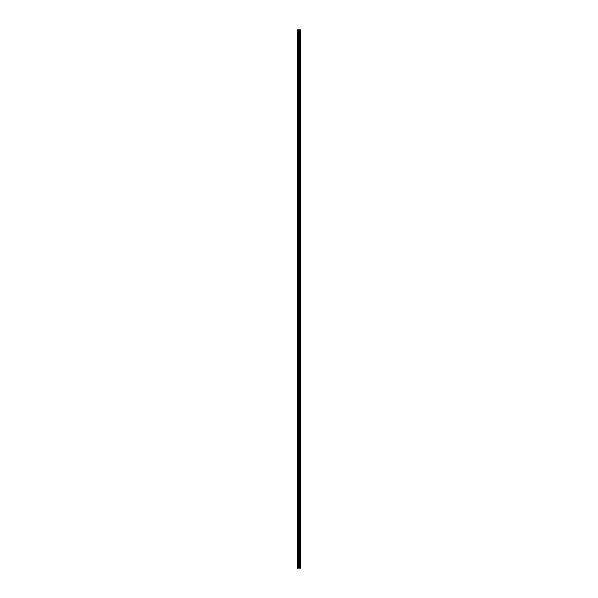 <?xml version="1.0" encoding="UTF-8"?>
<svg xmlns="http://www.w3.org/2000/svg" width="598" height="598" viewBox="0 0 598 598"><rect width="100%" height="100%" fill="white"/><g stroke="black" fill="none" stroke-linecap="round" stroke-linejoin="round"><path stroke-width="0.45" stroke-dasharray="2.99 2.24" d="M297.415 32.621L297.415 32.075L297.415 32.621M299.045 32.621L299.045 31.754L299.045 32.621M300.585 32.621L300.585 31.754L300.585 32.621M297.415 43.49L297.415 44.035L297.415 43.49M299.045 43.49L299.045 44.349L299.045 43.49M300.585 43.49L300.585 44.349L300.585 43.49M297.415 54.366L297.415 53.82L297.415 54.366M299.045 54.366L299.045 53.506L299.045 54.366M300.585 54.366L300.585 53.506L300.585 54.366M297.415 65.234L297.415 65.78L297.415 65.234M299.045 65.234L299.045 66.094L299.045 65.234M300.585 65.234L300.585 66.094L300.585 65.234M297.415 76.11L297.415 76.656L297.415 76.11M299.045 76.11L299.045 76.97L299.045 76.11M300.585 76.11L300.585 76.97L300.585 76.11M297.415 86.979L297.415 87.525L297.415 86.979M299.045 86.979L299.045 87.846L299.045 86.979M300.585 86.979L300.585 87.846L300.585 86.979M297.415 97.855L297.415 98.401L297.415 97.855M299.045 97.855L299.045 98.715L299.045 97.855M300.585 97.855L300.585 98.715L300.585 97.855M297.415 108.724L297.415 109.27L297.415 108.724M299.045 108.724L299.045 109.591L299.045 108.724M300.585 108.724L300.585 109.591L300.585 108.724M297.415 119.6L297.415 120.146L297.415 119.6M299.045 119.6L299.045 120.46L299.045 119.6M300.585 119.6L300.585 120.46L300.585 119.6M297.415 130.476L297.415 129.93L297.415 130.476M299.045 130.476L299.045 129.609L299.045 130.476M300.585 130.476L300.585 129.609L300.585 130.476M297.415 141.345L297.415 141.89L297.415 141.345M299.045 141.345L299.045 142.204L299.045 141.345M300.585 141.345L300.585 142.204L300.585 141.345M297.415 152.221L297.415 151.675L297.415 152.221M299.045 152.221L299.045 151.354L299.045 152.221M300.585 152.221L300.585 151.354L300.585 152.221M297.415 163.09L297.415 162.544L297.415 163.09M299.045 163.09L299.045 163.949L299.045 163.09M300.585 163.09L300.585 163.949L300.585 163.09M297.415 173.966L297.415 173.42L297.415 173.966M299.045 173.966L299.045 174.825L299.045 173.966M300.585 173.966L300.585 174.825L300.585 173.966M297.415 184.834L297.415 185.38L297.415 184.834M299.045 184.834L299.045 183.975L299.045 184.834M300.585 184.834L300.585 183.975L300.585 184.834M297.415 195.71L297.415 196.256L297.415 195.71M299.045 195.71L299.045 196.57L299.045 195.71M300.585 195.71L300.585 196.57L300.585 195.71M297.415 206.579L297.415 207.125L297.415 206.579M299.045 206.579L299.045 207.446L299.045 206.579M300.585 206.579L300.585 207.446L300.585 206.579M297.415 217.455L297.415 216.91L297.415 217.455M299.045 217.455L299.045 216.596L299.045 217.455M300.585 217.455L300.585 216.596L300.585 217.455M297.415 228.324L297.415 228.87L297.415 228.324M299.045 228.324L299.045 229.191L299.045 228.324M300.585 228.324L300.585 229.191L300.585 228.324M297.415 239.2L297.415 239.746L297.415 239.2M299.045 239.2L299.045 240.06L299.045 239.2M300.585 239.2L300.585 240.06L300.585 239.2M297.415 250.076L297.415 249.53L297.415 250.076M299.045 250.076L299.045 249.209L299.045 250.076M300.585 250.076L300.585 249.209L300.585 250.076M297.415 260.945L297.415 261.49L297.415 260.945M299.045 260.945L299.045 261.804L299.045 260.945M300.585 260.945L300.585 261.804L300.585 260.945M297.415 271.821L297.415 271.275L297.415 271.821M299.045 271.821L299.045 270.954L299.045 271.821M300.585 271.821L300.585 270.954L300.585 271.821M297.415 282.69L297.415 283.235L297.415 282.69M299.045 282.69L299.045 281.83L299.045 282.69M300.585 282.69L300.585 281.83L300.585 282.69M297.415 293.566L297.415 293.02L297.415 293.566M299.045 293.566L299.045 292.706L299.045 293.566M300.585 293.566L300.585 292.706L300.585 293.566M297.415 304.434L297.415 304.98L297.415 304.434M299.045 304.434L299.045 305.294L299.045 304.434M300.585 304.434L300.585 305.294L300.585 304.434M297.415 315.31L297.415 315.856L297.415 315.31M299.045 315.31L299.045 316.17L299.045 315.31M300.585 315.31L300.585 316.17L300.585 315.31M297.415 326.179L297.415 326.725L297.415 326.179M299.045 326.179L299.045 327.046L299.045 326.179M300.585 326.179L300.585 327.046L300.585 326.179M297.415 337.055L297.415 336.51L297.415 337.055M299.045 337.055L299.045 336.196L299.045 337.055M300.585 337.055L300.585 336.196L300.585 337.055M297.415 347.924L297.415 348.47L297.415 347.924M299.045 347.924L299.045 348.791L299.045 347.924M300.585 347.924L300.585 348.791L300.585 347.924M297.415 358.8L297.415 359.346L297.415 358.8M299.045 358.8L299.045 359.66L299.045 358.8M300.585 358.8L300.585 359.66L300.585 358.8M297.415 369.676L297.415 369.13L297.415 369.676M299.045 369.676L299.045 368.809L299.045 369.676M300.585 369.676L300.585 368.809L300.585 369.676M297.415 380.545L297.415 381.09L297.415 380.545M299.045 380.545L299.045 381.404L299.045 380.545M300.585 380.545L300.585 381.404L300.585 380.545M297.415 391.421L297.415 390.875L297.415 391.421M299.045 391.421L299.045 390.554L299.045 391.421M300.585 391.421L300.585 390.554L300.585 391.421M297.415 402.29L297.415 402.835L297.415 402.29M299.045 402.29L299.045 403.149L299.045 402.29M300.585 402.29L300.585 403.149L300.585 402.29M297.415 413.166L297.415 412.62L297.415 413.166M299.045 413.166L299.045 414.025L299.045 413.166M300.585 413.166L300.585 414.025L300.585 413.166M297.415 424.034L297.415 424.58L297.415 424.034M299.045 424.034L299.045 424.894L299.045 424.034M300.585 424.034L300.585 424.894L300.585 424.034M297.415 434.91L297.415 434.365L297.415 434.91M299.045 434.91L299.045 434.051L299.045 434.91M300.585 434.91L300.585 434.051L300.585 434.91M297.415 445.779L297.415 446.325L297.415 445.779M299.045 445.779L299.045 446.646L299.045 445.779M300.585 445.779L300.585 446.646L300.585 445.779M297.415 456.655L297.415 457.201L297.415 456.655M299.045 456.655L299.045 457.515L299.045 456.655M300.585 456.655L300.585 457.515L300.585 456.655M297.415 467.524L297.415 468.07L297.415 467.524M299.045 467.524L299.045 468.391L299.045 467.524M300.585 467.524L300.585 468.391L300.585 467.524M297.415 478.4L297.415 478.946L297.415 478.4M299.045 478.4L299.045 479.26L299.045 478.4M300.585 478.4L300.585 479.26L300.585 478.4M297.415 489.276L297.415 488.73L297.415 489.276M299.045 489.276L299.045 488.409L299.045 489.276M300.585 489.276L300.585 488.409L300.585 489.276M297.415 500.145L297.415 500.69L297.415 500.145M299.045 500.145L299.045 501.004L299.045 500.145M300.585 500.145L300.585 501.004L300.585 500.145M297.415 511.021L297.415 510.475L297.415 511.021M299.045 511.021L299.045 510.154L299.045 511.021M300.585 511.021L300.585 510.154L300.585 511.021M297.415 521.89L297.415 522.435L297.415 521.89M299.045 521.89L299.045 522.749L299.045 521.89M300.585 521.89L300.585 522.749L300.585 521.89M297.415 532.766L297.415 532.22L297.415 532.766M299.045 532.766L299.045 533.625L299.045 532.766M300.585 532.766L300.585 533.625L300.585 532.766M297.415 543.634L297.415 544.18L297.415 543.634M299.045 543.634L299.045 544.494L299.045 543.634M300.585 543.634L300.585 544.494L300.585 543.634M297.415 554.51L297.415 553.965L297.415 554.51M299.045 554.51L299.045 553.651L299.045 554.51M300.585 554.51L300.585 553.651L300.585 554.51M297.415 565.379L297.415 565.925L297.415 565.379M299.045 565.379L299.045 566.246L299.045 565.379M300.585 565.379L300.585 566.246L300.585 565.379M300.42 565.379L300.42 566.246L300.42 565.379M300.42 554.51L300.42 553.651L300.42 554.51M300.42 543.634L300.42 544.494L300.42 543.634M300.42 532.766L300.42 533.625L300.42 532.766M300.42 521.89L300.42 522.749L300.42 521.89M300.42 511.021L300.42 510.154L300.42 511.021M300.42 500.145L300.42 501.004L300.42 500.145M300.42 489.276L300.42 488.409L300.42 489.276M300.42 478.4L300.42 479.26L300.42 478.4M300.42 467.524L300.42 468.391L300.42 467.524M300.42 456.655L300.42 457.515L300.42 456.655M300.42 445.779L300.42 446.646L300.42 445.779M300.42 434.91L300.42 434.051L300.42 434.91M300.42 424.034L300.42 424.894L300.42 424.034M300.42 413.166L300.42 414.025L300.42 413.166M300.42 402.29L300.42 403.149L300.42 402.29M300.42 391.421L300.42 390.554L300.42 391.421M300.42 380.545L300.42 381.404L300.42 380.545M300.42 369.676L300.42 368.809L300.42 369.676M300.42 358.8L300.42 359.66L300.42 358.8M300.42 347.924L300.42 348.791L300.42 347.924M300.42 337.055L300.42 336.196L300.42 337.055M300.42 326.179L300.42 327.046L300.42 326.179M300.42 315.31L300.42 316.17L300.42 315.31M300.42 304.434L300.42 305.294L300.42 304.434M300.42 293.566L300.42 292.706L300.42 293.566M300.42 282.69L300.42 281.83L300.42 282.69M300.42 271.821L300.42 270.954L300.42 271.821M300.42 260.945L300.42 261.804L300.42 260.945M300.42 250.076L300.42 249.209L300.42 250.076M300.42 239.2L300.42 240.06L300.42 239.2M300.42 228.324L300.42 229.191L300.42 228.324M300.42 217.455L300.42 216.596L300.42 217.455M300.42 206.579L300.42 207.446L300.42 206.579M300.42 195.71L300.42 196.57L300.42 195.71M300.42 184.834L300.42 183.975L300.42 184.834M300.42 173.966L300.42 174.825L300.42 173.966M300.42 163.09L300.42 163.949L300.42 163.09M300.42 152.221L300.42 151.354L300.42 152.221M300.42 141.345L300.42 142.204L300.42 141.345M300.42 130.476L300.42 129.609L300.42 130.476M300.42 119.6L300.42 120.46L300.42 119.6M300.42 108.724L300.42 109.591L300.42 108.724M300.42 97.855L300.42 98.715L300.42 97.855M300.42 86.979L300.42 87.846L300.42 86.979M300.42 76.11L300.42 76.97L300.42 76.11M300.42 65.234L300.42 66.094L300.42 65.234M300.42 54.366L300.42 53.506L300.42 54.366M300.42 43.49L300.42 44.349L300.42 43.49M300.42 32.621L300.42 31.754L300.42 32.621M297.595 568.1L297.415 29.9L297.415 568.1L299.389 568.1L299.389 29.9L300.585 29.9L300.585 568.1L300.45 29.9M300.45 568.1L299.389 568.1M297.595 29.9L299.389 29.9M300.144 29.9L300.144 568.1L300.166 29.9M299.733 29.9L299.733 568.1L299.762 29.9M299.449 568.1L299.449 29.9M300.51 568.1L300.51 29.9M298.081 568.1L298.081 29.9M298.208 568.1L298.208 29.9M298.716 568.1L298.716 29.9M298.843 568.1L298.843 29.9M299.127 568.1L299.127 29.9M299.254 568.1L299.254 29.9M299.792 568.1L299.792 29.9M299.852 568.1L299.852 29.9M300.046 568.1L300.046 29.9M300.114 568.1L300.114 29.9M297.415 33.159L299.045 33.159M297.415 44.035L299.045 44.035M297.415 54.904L299.045 54.904M297.415 65.78L299.045 65.78M297.415 76.656L299.045 76.656M297.415 87.525L299.045 87.525M297.415 98.401L299.045 98.401M297.415 109.27L299.045 109.27M297.415 120.146L299.045 120.146M297.415 131.014L299.045 131.014M297.415 141.89L299.045 141.89M297.415 152.759L299.045 152.759M297.415 163.635L299.045 163.635M297.415 174.504L299.045 174.504M297.415 185.38L299.045 185.38M297.415 196.256L299.045 196.256M297.415 207.125L299.045 207.125M297.415 218.001L299.045 218.001M297.415 228.87L299.045 228.87M297.415 239.746L299.045 239.746M297.415 250.614L299.045 250.614M297.415 261.49L299.045 261.49M297.415 272.359L299.045 272.359M297.415 283.235L299.045 283.235M297.415 294.104L299.045 294.104M297.415 304.98L299.045 304.98M297.415 315.856L299.045 315.856M297.415 326.725L299.045 326.725M297.415 337.601L299.045 337.601M297.415 348.47L299.045 348.47M297.415 359.346L299.045 359.346M297.415 370.214L299.045 370.214M297.415 381.09L299.045 381.09M297.415 391.959L299.045 391.959M297.415 402.835L299.045 402.835M297.415 413.704L299.045 413.704M297.415 424.58L299.045 424.58M297.415 435.456L299.045 435.456M297.415 446.325L299.045 446.325M297.415 457.201L299.045 457.201M297.415 468.07L299.045 468.07M297.415 478.946L299.045 478.946M297.415 489.814L299.045 489.814M297.415 500.69L299.045 500.69M297.415 511.559L299.045 511.559M297.415 522.435L299.045 522.435M297.415 533.304L299.045 533.304M297.415 544.18L299.045 544.18M297.415 555.056L299.045 555.056M297.415 565.925L299.045 565.925M299.045 566.246L300.42 566.246M299.045 555.37L300.42 555.37M299.045 544.494L300.42 544.494M299.045 533.625L300.42 533.625M299.045 522.749L300.42 522.749M299.045 511.881L300.42 511.881M299.045 501.004L300.42 501.004M299.045 490.136L300.42 490.136M299.045 479.26L300.42 479.26M299.045 468.391L300.42 468.391M299.045 457.515L300.42 457.515M299.045 446.646L300.42 446.646M299.045 435.77L300.42 435.77M299.045 424.894L300.42 424.894M299.045 414.025L300.42 414.025M299.045 403.149L300.42 403.149M299.045 392.281L300.42 392.281M299.045 381.404L300.42 381.404M299.045 370.536L300.42 370.536M299.045 359.66L300.42 359.66M299.045 348.791L300.42 348.791M299.045 337.915L300.42 337.915M299.045 327.046L300.42 327.046M299.045 316.17L300.42 316.17M299.045 305.294L300.42 305.294M299.045 294.425L300.42 294.425M299.045 283.549L300.42 283.549M299.045 272.681L300.42 272.681M299.045 261.804L300.42 261.804M299.045 250.936L300.42 250.936M299.045 240.06L300.42 240.06M299.045 229.191L300.42 229.191M299.045 218.315L300.42 218.315M299.045 207.446L300.42 207.446M299.045 196.57L300.42 196.57M299.045 185.694L300.42 185.694M299.045 174.825L300.42 174.825M299.045 163.949L300.42 163.949M299.045 153.081L300.42 153.081M299.045 142.204L300.42 142.204M299.045 131.336L300.42 131.336M299.045 120.46L300.42 120.46M299.045 109.591L300.42 109.591M299.045 98.715L300.42 98.715M299.045 87.846L300.42 87.846M299.045 76.97L300.42 76.97M299.045 66.094L300.42 66.094M299.045 55.225L300.42 55.225M299.045 44.349L300.42 44.349M299.045 33.481L300.42 33.481M299.045 31.754L300.42 31.754M299.045 42.63L300.42 42.63M299.045 53.506L300.42 53.506M299.045 64.375L300.42 64.375M299.045 75.251L300.42 75.251M299.045 86.119L300.42 86.119M299.045 96.996L300.42 96.996M299.045 107.864L300.42 107.864M299.045 118.74L300.42 118.74M299.045 129.609L300.42 129.609M299.045 140.485L300.42 140.485M299.045 151.354L300.42 151.354M299.045 162.23L300.42 162.23M299.045 173.106L300.42 173.106M299.045 183.975L300.42 183.975M299.045 194.851L300.42 194.851M299.045 205.719L300.42 205.719M299.045 216.596L300.42 216.596M299.045 227.464L300.42 227.464M299.045 238.34L300.42 238.34M299.045 249.209L300.42 249.209M299.045 260.085L300.42 260.085M299.045 270.954L300.42 270.954M299.045 281.83L300.42 281.83M299.045 292.706L300.42 292.706M299.045 303.575L300.42 303.575M299.045 314.451L300.42 314.451M299.045 325.319L300.42 325.319M299.045 336.196L300.42 336.196M299.045 347.064L300.42 347.064M299.045 357.94L300.42 357.94M299.045 368.809L300.42 368.809M299.045 379.685L300.42 379.685M299.045 390.554L300.42 390.554M299.045 401.43L300.42 401.43M299.045 412.306L300.42 412.306M299.045 423.175L300.42 423.175M299.045 434.051L300.42 434.051M299.045 444.919L300.42 444.919M299.045 455.796L300.42 455.796M299.045 466.664L300.42 466.664M299.045 477.54L300.42 477.54M299.045 488.409L300.42 488.409M299.045 499.285L300.42 499.285M299.045 510.154L300.42 510.154M299.045 521.03L300.42 521.03M299.045 531.906L300.42 531.906M299.045 542.775L300.42 542.775M299.045 553.651L300.42 553.651M299.045 564.519L300.42 564.519M297.415 564.841L299.045 564.841M297.415 553.965L299.045 553.965M297.415 543.096L299.045 543.096M297.415 532.22L299.045 532.22M297.415 521.344L299.045 521.344M297.415 510.475L299.045 510.475M297.415 499.599L299.045 499.599M297.415 488.73L299.045 488.73M297.415 477.854L299.045 477.854M297.415 466.986L299.045 466.986M297.415 456.11L299.045 456.11M297.415 445.241L299.045 445.241M297.415 434.365L299.045 434.365M297.415 423.496L299.045 423.496M297.415 412.62L299.045 412.62M297.415 401.744L299.045 401.744M297.415 390.875L299.045 390.875M297.415 379.999L299.045 379.999M297.415 369.13L299.045 369.13M297.415 358.254L299.045 358.254M297.415 347.386L299.045 347.386M297.415 336.51L299.045 336.51M297.415 325.641L299.045 325.641M297.415 314.765L299.045 314.765M297.415 303.896L299.045 303.896M297.415 293.02L299.045 293.02M297.415 282.144L299.045 282.144M297.415 271.275L299.045 271.275M297.415 260.399L299.045 260.399M297.415 249.53L299.045 249.53M297.415 238.654L299.045 238.654M297.415 227.786L299.045 227.786M297.415 216.91L299.045 216.91M297.415 206.041L299.045 206.041M297.415 195.165L299.045 195.165M297.415 184.296L299.045 184.296M297.415 173.42L299.045 173.42M297.415 162.544L299.045 162.544M297.415 151.675L299.045 151.675M297.415 140.799L299.045 140.799M297.415 129.93L299.045 129.93M297.415 119.054L299.045 119.054M297.415 108.186L299.045 108.186M297.415 97.31L299.045 97.31M297.415 86.441L299.045 86.441M297.415 75.565L299.045 75.565M297.415 64.696L299.045 64.696M297.415 53.82L299.045 53.82M297.415 42.944L299.045 42.944M297.415 32.075L299.045 32.075"/><path stroke-width="0.9" d="M300.51 29.9L300.585 568.1L300.51 29.9L297.415 29.9L297.415 568.1L297.595 29.9M297.595 568.1L300.51 568.1M299.762 29.9L299.762 568.1L299.733 29.9M300.166 29.9L300.166 568.1L300.144 29.9M300.45 568.1L300.45 29.9M299.449 568.1L299.449 29.9M299.389 568.1L299.389 29.9M300.114 568.1L300.114 29.9M300.046 568.1L300.046 29.9M299.852 568.1L299.852 29.9M299.792 568.1L299.792 29.9M299.254 568.1L299.254 29.9M299.127 568.1L299.127 29.9M298.843 568.1L298.843 29.9M298.716 568.1L298.716 29.9M298.208 568.1L298.208 29.9M298.081 568.1L298.081 29.9"/></g></svg>
